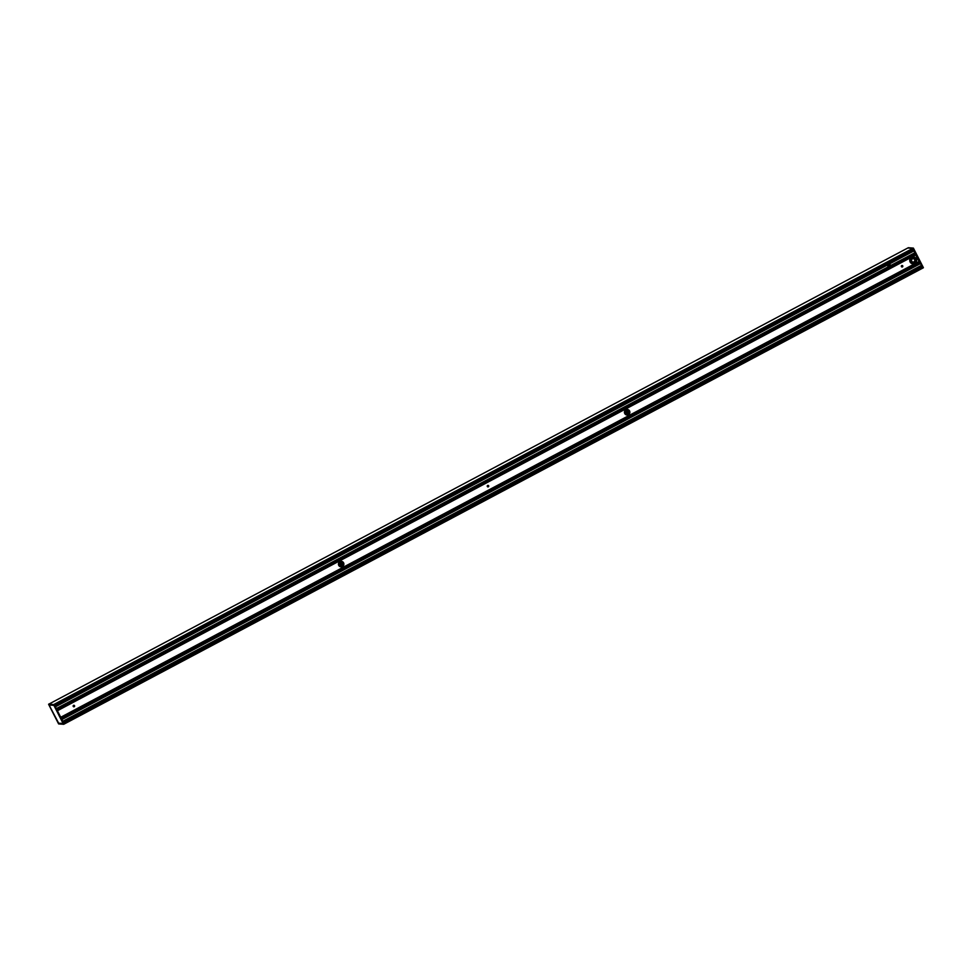 <?xml version="1.0" encoding="UTF-8"?>
<svg xmlns="http://www.w3.org/2000/svg" width="972" height="972" viewBox="0 0 972 972"><rect width="100%" height="100%" fill="white"/><g stroke="black" fill="none" stroke-linecap="round" stroke-linejoin="round"><path stroke-width="1.46" d="M340.953 566.87A2.77 2.722 -85.7 0 1 339.908 561.646A2.77 2.722 -85.7 0 1 343.833 563.553A2.77 2.722 -85.7 0 1 340.953 566.87A2.77 2.722 94.3 0 0 343.772 564.307A2.77 2.722 94.3 0 0 341.318 561.342M487.871 486.899A0.753 0.741 94.3 0 0 488.612 486.194A0.753 0.741 94.3 0 0 487.98 485.393A0.753 0.741 -85.7 0 1 488.321 486.826A0.753 0.741 -85.7 0 1 487.251 486.304A0.753 0.741 -85.7 0 1 488.029 485.393M626.891 415.008A2.77 2.722 94.3 0 0 629.771 412.444A2.77 2.722 94.3 0 0 627.317 409.467M625.907 409.783A2.77 2.722 -85.7 0 1 629.82 411.678A2.77 2.722 -85.7 0 1 626.952 415.008A2.77 2.722 -85.7 0 1 625.907 409.783M912.915 248.382L907.836 247.982L913.413 248.115L923.4 267.725L922.865 268.041M922.902 267.993L913.413 248.115L923.4 267.713M49.074 703.947L53.715 704.639L48.624 704.202M63.763 723.217L922.659 267.494L921.881 265.976L63.131 721.989L63.642 724.274L54.128 704.336L912.878 248.346L908.285 247.702M54.165 704.384L912.939 248.431L913.243 249.124L54.541 705.113L913.243 249.124M64.176 724.019L922.902 268.017L63.715 724.298L58.636 723.921L63.654 724.286L53.654 704.664L48.6 704.287L58.587 723.885L63.642 724.274M890.887 266.875L890.802 266.765A1.166 1.142 -85.7 0 1 890.486 266.182L888.116 267.446M890.376 266.17A1.166 1.142 -85.7 0 1 890.619 265.198M911.517 261.322A2.029 1.993 94.3 0 0 914.968 261.468A2.029 1.993 94.3 0 0 913.376 258.358A2.029 1.993 94.3 0 0 911.517 261.322M914.992 259.475A1.968 1.932 -85.7 0 1 913.133 262.355A1.968 1.932 -85.7 0 1 911.663 259.305A1.968 1.932 -85.7 0 1 914.992 259.475M910.108 262.003A3.499 3.438 -85.7 0 1 913.425 256.875A3.499 3.438 -85.7 0 1 913.437 256.887A3.499 3.438 94.3 0 0 910.12 262.003A3.499 3.438 94.3 0 0 912.915 263.874L912.902 263.874A3.499 3.438 -85.7 0 1 910.108 262.003M913.741 250.144L913.158 248.881L54.42 704.882L63.131 721.989M912.975 249.269L913.522 250.254M913.741 250.132L55.052 706.122L913.741 250.132M60.786 717.372L919.257 261.456L921.857 265.927L913.959 250.448L55.404 706.814L913.959 250.934L915.891 254.858M915.733 254.968L919.087 261.541M61.807 719.389L920.35 263.485L61.819 719.402M61.856 719.474L920.399 263.57L61.868 719.499M921.505 265.49L62.864 721.443L921.505 265.49M63.107 721.941L921.954 266.231M921.687 266.377L922.234 267.349M908.346 247.714L913.413 248.115M55.197 706.401L913.935 250.399L55.222 706.45M63.909 723.508L922.659 267.494L64.14 723.958M63.314 723.873L58.514 723.435L63.338 723.8M58.49 723.508L63.204 723.605M63.241 723.69L58.587 723.204M58.369 723.156L63.083 723.508L53.91 705.368L49.135 705.028L58.417 723.192L49.135 705.028L53.788 705.125L63.289 723.776L53.715 705.04L48.892 704.676L58.66 723.204M63.144 723.484L58.442 723.18L63.144 723.484L53.91 705.368M53.715 705.04L48.977 704.7L53.788 705.137M914.919 252.829L891.045 265.599A1.75 1.725 -85.7 0 1 891.288 266.45L891.275 266.595A1.75 1.725 -85.7 0 1 888.651 267.993L888.542 267.908A1.75 1.725 -85.7 0 1 887.995 267.215L887.922 267.008A1.75 1.725 -85.7 0 1 890.923 265.417L914.944 252.854M889.234 268.223A1.75 1.725 94.3 0 0 890.826 266.036L891.081 265.927A1.75 1.725 94.3 0 0 890.534 265.125L890.133 265.016A1.75 1.725 94.3 0 0 889.866 264.87L889.927 264.809A1.75 1.725 94.3 0 0 889.635 264.749M889.38 268.248A1.75 1.725 94.3 0 0 891.142 266.85L891.008 266.838A1.75 1.725 -85.7 0 1 889.307 268.236M901.98 267.008A0.753 0.741 94.3 0 0 902.721 266.304A0.753 0.741 94.3 0 0 902.089 265.49M73.763 706.802A0.753 0.741 94.3 0 0 74.516 706.097A0.753 0.741 94.3 0 0 73.872 705.283M73.532 705.368A0.753 0.741 -85.7 0 1 74.613 706.097A0.753 0.741 -85.7 0 1 73.143 706.194A0.753 0.741 -85.7 0 1 73.532 705.368M901.737 265.575A0.753 0.741 -85.7 0 1 902.818 266.304A0.753 0.741 -85.7 0 1 901.348 266.401A0.753 0.741 -85.7 0 1 901.737 265.575M888.821 268.09L890.789 267.033M888.712 268.029L890.826 266.899L888.712 268.029M890.802 266.765L56.838 709.633L888.59 267.956M888.08 267.385L890.461 266.121L888.08 267.385M340.844 566.87L343.408 565.497M626.831 414.995L629.406 413.635M629.528 413.392L626.576 414.959M343.541 565.254L340.589 566.822L343.553 565.206M626.527 414.947L629.552 413.343M629.637 413.112L626.308 414.886M343.638 564.987L340.309 566.749M339.228 562.156L340.71 561.379M625.227 410.293L626.697 409.504M338.961 562.484L341.123 561.342M624.947 410.621L627.122 409.467M338.924 562.545L341.184 561.33M624.911 410.67L627.183 409.467M338.766 562.8L341.488 561.366M624.753 410.937L627.475 409.491M338.475 563.724L342.351 561.658M624.461 411.849L628.349 409.783M338.463 563.76L342.387 561.682L338.463 563.784M624.461 411.897L628.386 409.807L624.449 411.909M74.2 705.417L73.131 705.988L74.212 705.429M338.596 565.036L343.31 562.533L338.596 565.024M487.227 486.109L488.321 485.526L487.227 486.097M624.583 413.173L629.297 410.658L624.583 413.161M902.417 265.623L901.336 266.267M73.131 706.073L74.261 705.465M338.608 565.084L343.347 562.581M487.227 486.17L488.369 485.563M624.607 413.222L629.334 410.706M73.435 706.656L74.516 706.085M338.912 565.68L343.638 563.177M487.543 486.765L488.624 486.194M624.911 413.817L629.625 411.314M901.639 266.863L902.721 266.292M73.568 706.741L74.492 706.255L73.568 706.741M338.997 565.789L343.675 563.31L338.997 565.789M487.665 486.838L488.588 486.352L487.665 486.838M624.984 413.926L629.662 411.435L624.984 413.926M901.773 266.948L902.696 266.45L901.773 266.948M73.69 706.79L74.431 706.389M339.058 565.874L343.699 563.408M487.798 486.887L488.527 486.498M625.045 413.999L629.698 411.533M901.907 266.984L902.636 266.595M887.995 265.793L889.793 264.834M887.898 266.109L890.048 264.967M887.886 266.158L890.085 264.992L887.886 266.182M913.097 262.343A1.968 1.932 94.3 0 0 914.919 259.463A1.968 1.932 94.3 0 0 913.388 258.418M910.74 261.735A2.916 2.867 -85.7 0 1 911.967 257.799A2.916 2.867 -85.7 0 1 915.831 259.038A2.916 2.867 -85.7 0 1 914.603 262.975A2.916 2.867 -85.7 0 1 910.74 261.735M913.437 256.887C917.082 258.406 917.532 260.605 914.774 263.485L912.915 263.874A3.499 3.438 94.3 0 0 916.232 258.759A3.499 3.438 94.3 0 0 913.437 256.887L913.425 256.875M911.687 261.152A1.677 1.652 -85.7 0 1 912.392 258.88A1.677 1.652 -85.7 0 1 914.616 259.597A1.677 1.652 -85.7 0 1 913.911 261.857A1.677 1.652 -85.7 0 1 911.687 261.152M48.928 704.773L58.417 723.411M53.873 705.308L49.159 704.955L53.825 705.21M915.381 253.728L891.275 266.535L915.381 253.728M891.275 266.595L915.405 253.789M915.357 253.668L891.288 266.45M888.542 267.908L56.813 709.572M914.956 252.89L891.045 265.599M887.995 267.215L56.412 708.795M914.883 252.756L890.923 265.417M887.922 267.008L56.315 708.612M56.388 708.734L887.958 267.154L56.4 708.758M887.934 267.045L56.34 708.637L887.934 267.069M60.908 717.615L919.439 261.711M919.391 261.614L60.859 717.518M915.831 254.628L57.299 710.52M57.336 710.605L915.867 254.713M57.409 710.751L915.916 254.871L57.397 710.726M61.333 718.454L919.877 262.549M919.913 262.61L61.37 718.515L919.901 262.598M62.828 721.394L921.395 265.478M62.791 721.309L921.335 265.405M920.435 263.631L61.892 719.535M61.394 718.575L919.937 262.671M56.862 709.682L888.651 267.993M907.86 247.969L49.159 703.959L907.86 247.969M920.338 263.448L61.795 719.353M919.05 261.48L60.726 717.263M921.784 265.818L63.046 721.819M890.583 267.822L889.878 268.187M914.044 250.861L55.404 706.814L914.044 250.861M914.008 250.557L55.27 706.559M58.587 723.885L48.6 704.275"/></g></svg>
